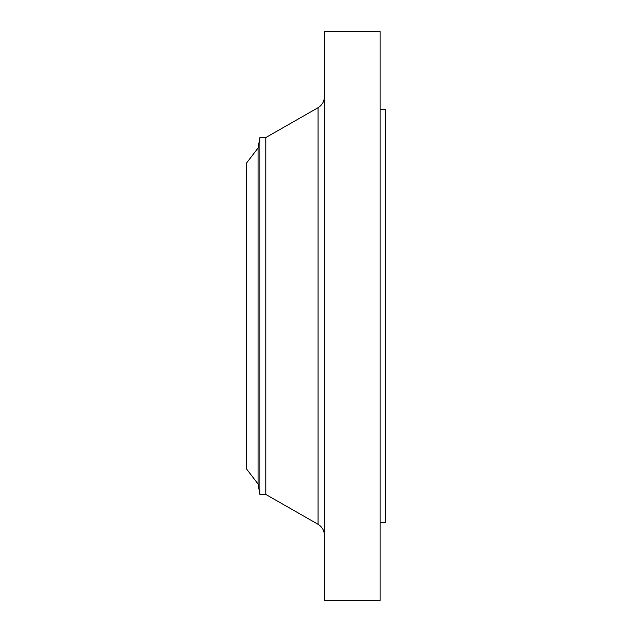 <?xml version="1.0" encoding="UTF-8"?>
<svg xmlns="http://www.w3.org/2000/svg" width="632" height="632" viewBox="0 0 632 632"><rect width="100%" height="100%" fill="white"/><g stroke="black" fill="none" stroke-linecap="round" stroke-linejoin="round"><path stroke-width="0.95" d="M258.061 483.993L258.061 148.006L246.29 163.34L246.29 468.66L258.061 483.993L259.902 494.445L265.811 494.445L318.046 524.291L318.046 107.709C322.099 105.204 324.208 101.578 324.366 96.814M258.061 148.006L259.902 137.555L259.902 494.445M259.902 137.555L265.811 137.555L265.811 494.445M324.366 316L324.366 600.4L380.132 600.4L380.132 31.6L324.366 31.6L324.366 316M380.132 109.668L385.71 109.668L385.71 522.332L380.132 522.332M265.811 137.555L318.046 107.709M318.046 524.291C322.099 526.796 324.208 530.422 324.366 535.186"/></g></svg>
